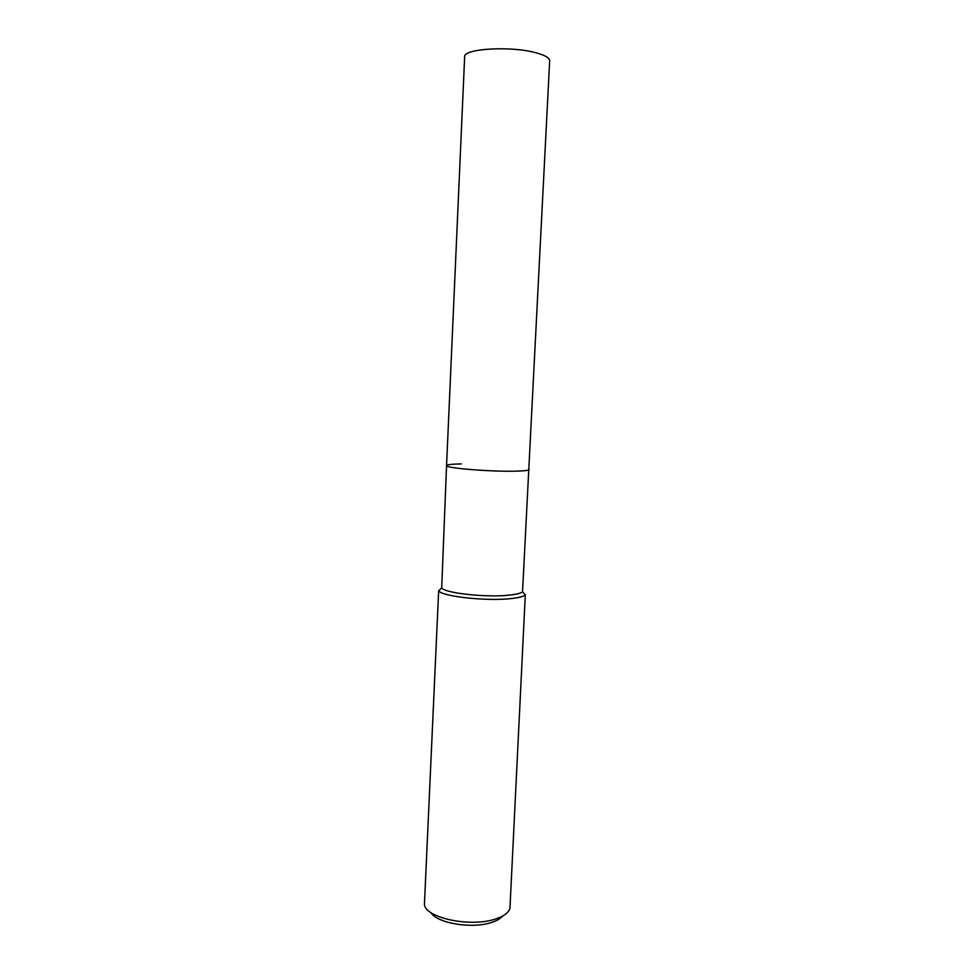 <?xml version="1.0" encoding="UTF-8"?>
<svg xmlns="http://www.w3.org/2000/svg" width="974" height="974" viewBox="0 0 974 974"><rect width="100%" height="100%" fill="white"/><g stroke="black" fill="none" stroke-linecap="round" stroke-linejoin="round"><path stroke-width="1.46" d="M446.555 465.596L441.697 587.955C444.96 593.227 487.097 597.756 509.56 595.102C516.537 594.347 520.859 593.239 522.539 591.778L549.665 60.826C549.64 57.953 545.148 55.287 536.187 52.84C511.107 45.705 462.991 48.603 464.647 56.809L446.555 465.596C444.497 468.056 490.92 471.854 515.648 471.16C524.475 470.941 528.992 470.393 529.211 469.492C528.992 470.393 524.475 470.941 515.648 471.16C490.92 471.854 444.497 468.056 446.555 465.596C446.932 464.647 451.875 464.087 461.408 463.904M511.423 598.547C518.886 597.719 523.513 596.502 525.29 594.919L509.95 908.316C508.647 912.675 503.875 916.23 495.632 918.957C470.832 927.686 424.993 917.922 424.433 904.286L438.653 590.828C442.05 596.538 487.341 601.457 511.423 598.547M430.958 912.626C436.936 923.303 472.39 929.159 491.7 922.415C496.874 920.722 500.526 918.592 502.669 916.01M522.539 591.778L525.29 594.919M441.697 587.955L438.653 590.828"/></g></svg>
